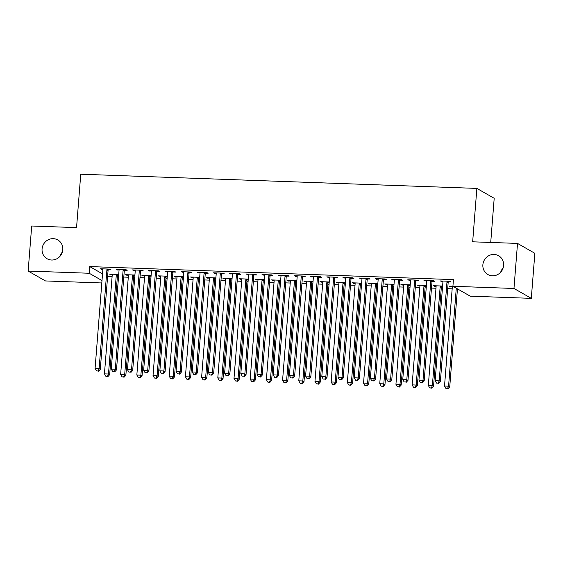 <?xml version="1.0" encoding="UTF-8"?>
<svg xmlns="http://www.w3.org/2000/svg" width="563" height="563" viewBox="0 0 563 563"><rect width="100%" height="100%" fill="white"/><g stroke="black" fill="none" stroke-linecap="round" stroke-linejoin="round"><path stroke-width="0.84" d="M62.796 249.712A10.824 10.254 119.7 0 1 47.074 258.741A10.824 10.254 119.7 0 1 42.07 248.973A10.824 10.254 119.7 0 1 57.792 239.944A10.824 10.254 119.7 0 1 62.796 249.712M503.596 265.504A10.824 10.254 119.7 0 1 487.875 274.533A10.824 10.254 119.7 0 1 482.871 264.765A10.824 10.254 119.7 0 1 498.593 255.736A10.824 10.254 119.7 0 1 503.596 265.504M59.861 256.461A10.824 10.254 119.7 0 1 62.338 252.104M500.662 272.253A10.824 10.254 119.7 0 1 503.139 267.904M107.603 276.482L112.1 276.644M117.371 276.827L118.533 276.869M123.797 277.059L128.294 277.221M133.565 277.411L134.726 277.453M139.99 277.643L144.487 277.798M149.758 277.988L150.919 278.031M156.19 278.221L160.68 278.382M165.951 278.572L167.112 278.615M172.384 278.798L176.873 278.959M182.145 279.149L183.306 279.192M188.577 279.382L193.067 279.544M198.338 279.734L199.499 279.776M204.77 279.959L209.26 280.121M214.531 280.311L215.692 280.353M220.963 280.543L225.46 280.705M230.724 280.888L231.886 280.93M237.157 281.12L241.654 281.282M246.918 281.472L248.079 281.514M253.35 281.704L257.847 281.866M263.111 282.049L264.279 282.091M269.543 282.281L274.04 282.443M279.304 282.633L280.473 282.675M285.737 282.865L290.234 283.02M295.505 283.21L296.666 283.252M301.93 283.442L306.427 283.604M311.698 283.794L312.859 283.836M318.13 284.019L322.62 284.181M327.891 284.371L329.052 284.414M334.323 284.604L338.813 284.765M344.084 284.955L345.246 284.998M350.517 285.181L355.007 285.342M360.278 285.532L361.439 285.575M366.71 285.765L371.2 285.927M376.471 286.117L377.632 286.152M382.903 286.342L387.4 286.504M392.664 286.694L393.826 286.736M399.097 286.926L403.594 287.088M408.858 287.271L410.019 287.313M415.29 287.503L419.787 287.665M425.051 287.855L426.219 287.897M431.483 288.087L435.98 288.249M441.244 288.432L442.412 288.474M447.676 288.664L452.173 288.826M101.812 282.964L45.483 280.944L28.15 271.063L89.2 273.252L102.002 280.55M490.718 242.456L494.194 198.296L476.861 188.408L80.755 174.22L76.554 227.614L31.697 226.009L28.15 271.063M476.861 188.408L472.66 241.809L517.517 243.413L534.85 253.301L531.303 298.355L470.253 296.166L452.919 286.278L513.97 288.467L531.303 298.355M134.867 275.638L133.917 275.61M128.42 275.413L125.648 274.688L134.916 275.018M124.55 270.261L127.168 270.36L125.999 269.691L116.281 269.339L119.046 270.064M167.253 276.799L166.303 276.771M160.807 276.574L158.041 275.849L167.302 276.18M156.936 271.422L159.554 271.521L158.386 270.852L148.667 270.5L151.433 271.225M199.64 277.96L198.69 277.925M193.193 277.728L190.428 277.003L199.689 277.341M189.323 272.583L191.941 272.675L190.773 272.013L181.054 271.662L183.827 272.386M232.033 279.121L231.083 279.086M225.58 278.889L222.814 278.164L232.083 278.495M221.709 273.745L224.334 273.836L223.159 273.168L213.447 272.823L216.213 273.548M264.42 280.283L263.47 280.247M257.967 280.05L255.201 279.325L264.469 279.656M254.096 274.906L256.721 274.997L255.546 274.329L245.834 273.984L248.6 274.709M296.807 281.444L295.856 281.409M290.36 281.211L287.587 280.487L296.856 280.817M286.49 276.067L289.108 276.159L287.939 275.49L278.221 275.145L280.986 275.87M329.193 282.605L328.243 282.57M322.747 282.373L319.981 281.648L329.242 281.979M318.876 277.228L321.494 277.32L320.326 276.651L310.607 276.306L313.373 277.031M361.58 283.766L360.63 283.731M355.133 283.534L352.368 282.809L361.629 283.14M351.263 278.389L353.881 278.481L352.712 277.812L342.994 277.468L345.766 278.192M393.973 284.927L393.023 284.892M387.52 284.695L384.754 283.97L394.023 284.301M383.649 279.551L386.274 279.642L385.099 278.974L375.387 278.622L378.153 279.354M426.36 286.088L425.41 286.053M419.907 285.856L417.141 285.131L426.409 285.462M416.036 280.705L418.661 280.803L417.486 280.135L407.774 279.783L410.54 280.508M452.3 287.017L449.527 286.293L453.159 286.419M448.43 281.866L451.047 281.964L449.879 281.296L440.16 280.944L442.926 281.669M452.919 286.278L453.44 279.607L89.728 266.573L102.529 273.871M432.236 281.289L434.854 281.38L433.686 280.712L423.967 280.367L426.733 281.092M442.553 286.666L441.603 286.63M436.107 286.433L433.334 285.708L442.602 286.039M399.843 280.128L402.468 280.219L401.292 279.551L391.581 279.206L394.346 279.931M410.167 285.504L409.217 285.469M403.713 285.272L400.947 284.547L410.216 284.878M367.456 278.966L370.081 279.058L368.906 278.396L359.194 278.045L361.96 278.769M377.773 284.343L376.83 284.308M371.327 284.111L368.561 283.386L377.822 283.724M335.069 277.805L337.687 277.904L336.519 277.235L326.8 276.883L329.573 277.608M345.386 283.182L344.436 283.147M338.94 282.95L336.174 282.225L345.436 282.563M302.683 276.644L305.301 276.743L304.133 276.074L294.414 275.722L297.18 276.447M313 282.021L312.05 281.993M306.553 281.796L303.788 281.071L313.049 281.401M270.296 275.483L272.914 275.581L271.746 274.913L262.027 274.561L264.793 275.286M280.613 280.867L279.663 280.831M274.167 280.634L271.394 279.91L280.663 280.24M237.903 274.322L240.528 274.42L239.352 273.752L229.641 273.4L232.406 274.125M248.227 279.705L247.277 279.67M241.773 279.473L239.008 278.748L248.276 279.079M205.516 273.168L208.141 273.259L206.966 272.591L197.254 272.246L200.02 272.971M215.833 278.544L214.89 278.509M209.387 278.312L206.621 277.587L215.882 277.918M173.13 272.006L175.747 272.098L174.579 271.429L164.86 271.084L167.633 271.809M183.447 277.383L182.496 277.348M177 277.151L174.234 276.426L183.496 276.757M140.743 270.845L143.361 270.937L142.193 270.268L132.474 269.923L135.24 270.648M151.06 276.222L150.11 276.187M144.614 275.99L141.848 275.265L151.109 275.596M108.356 269.684L110.974 269.776L109.806 269.107L100.087 268.762L102.853 269.487M118.673 275.061L117.723 275.026M112.227 274.828L109.454 274.104L118.723 274.434M517.517 243.413L513.97 288.467M89.728 266.573L89.2 273.252M441.378 280.993L441.329 281.613M450.752 286.335L450.703 286.961M425.185 280.409L425.135 281.036M434.559 285.751L434.509 286.377M408.991 279.832L408.942 280.451M418.365 285.174L418.316 285.8M392.798 279.248L392.749 279.874M402.172 284.589L402.123 285.216M376.605 278.671L376.556 279.29M385.972 284.012L385.922 284.639M360.411 278.087L360.362 278.713M369.778 283.435L369.729 284.055M344.218 277.51L344.169 278.136M353.585 282.851L353.536 283.478M328.025 276.926L327.976 277.552M337.392 282.274L337.343 282.893M311.832 276.349L311.782 276.975M321.199 281.69L321.149 282.316M295.638 275.764L295.589 276.391M305.005 281.113L304.956 281.732M279.438 275.187L279.389 275.814M288.812 280.529L288.763 281.155M263.245 274.61L263.195 275.23M272.619 279.952L272.569 280.578M247.051 274.026L247.002 274.653M256.425 279.368L256.376 279.994M230.858 273.449L230.809 274.068M240.232 278.791L240.183 279.417M214.665 272.865L214.616 273.491M224.032 278.213L223.983 278.833M198.472 272.288L198.422 272.907M207.838 277.629L207.789 278.256M182.278 271.704L182.229 272.33M191.645 277.052L191.596 277.672M166.085 271.127L166.036 271.753M175.452 276.468L175.403 277.095M149.892 270.543L149.842 271.169M159.259 275.891L159.209 276.51M133.698 269.966L133.649 270.592M143.065 275.307L143.016 275.933M117.498 269.388L117.449 270.008M126.872 274.73L126.823 275.356M101.305 268.804L101.256 269.431M110.679 274.146L110.629 274.772M447.254 281.197L447.142 281.444A1.689 1.605 -60.3 0 0 446.973 282.063L439.203 380.848L435.15 380.701L442.926 281.915A1.689 1.605 -60.3 0 0 442.856 281.289L442.778 281.043M448.718 281.254L448.31 282.112A1.689 1.605 -60.3 0 0 448.148 282.732L440.372 381.51L439.203 380.848L438.169 383.171L436.55 383.114L438.169 383.171M438.633 383.438L440.372 381.51M435.15 380.701L436.55 383.114M452.152 286.384L452.23 286.63A1.689 1.605 119.7 0 1 452.293 287.257L444.524 386.042L448.57 386.19L449.738 386.858L457.452 288.868M447.536 388.512L445.917 388.456L448.007 388.78L447.536 388.512L448.57 386.19L456.283 288.2M445.917 388.456L444.524 386.042M449.738 386.858L448.007 388.78M431.061 280.62L430.948 280.86A1.689 1.605 -60.3 0 0 430.779 281.479L423.003 380.264L418.956 380.124L426.733 281.338A1.689 1.605 -60.3 0 0 426.663 280.705L426.585 280.458M432.525 280.67L432.117 281.528A1.689 1.605 -60.3 0 0 431.955 282.147L424.178 380.933L423.003 380.264L421.976 382.594L420.35 382.53L421.976 382.594M422.44 382.861L424.178 380.933M418.956 380.124L420.35 382.53M414.868 280.043L414.755 280.283A1.689 1.605 -60.3 0 0 414.586 280.902L406.81 379.687L402.763 379.539L410.54 280.754A1.689 1.605 -60.3 0 0 410.469 280.128L410.392 279.881M416.331 280.092L415.923 280.951A1.689 1.605 -60.3 0 0 415.754 281.57L407.985 380.356L406.81 379.687L405.775 382.01L404.157 381.953L405.775 382.01M406.247 382.277L407.985 380.356M402.763 379.539L404.157 381.953M435.959 285.807L436.036 286.053A1.689 1.605 119.7 0 1 436.1 286.68L428.33 385.465L432.377 385.606L433.545 386.274L441.322 287.489A1.689 1.605 119.7 0 1 441.491 286.87L441.899 286.018M431.342 387.935L429.724 387.879L431.814 388.203L431.342 387.935L432.377 385.606L440.153 286.82A1.689 1.605 119.7 0 1 440.315 286.208L440.435 285.962M429.724 387.879L428.33 385.465M433.545 386.274L431.814 388.203M419.766 285.223L419.843 285.469A1.689 1.605 119.7 0 1 419.907 286.095L412.137 384.881L416.184 385.029L417.352 385.697L425.128 286.912A1.689 1.605 119.7 0 1 425.297 286.293L425.698 285.434M415.149 387.358L413.531 387.295L415.614 387.618L415.149 387.358L416.184 385.029L423.96 286.243A1.689 1.605 119.7 0 1 424.122 285.624L424.235 285.385M413.531 387.295L412.137 384.881M417.352 385.697L415.614 387.618M398.674 279.459L398.562 279.698A1.689 1.605 -60.3 0 0 398.393 280.318L390.616 379.103L386.57 378.962L394.346 280.177A1.689 1.605 -60.3 0 0 394.276 279.551L394.199 279.297M400.138 279.515L399.73 280.367A1.689 1.605 -60.3 0 0 399.561 280.986L391.792 379.772L390.616 379.103L389.582 381.433L387.963 381.376L389.582 381.433M390.053 381.7L391.792 379.772M386.57 378.962L387.963 381.376M382.481 278.882L382.361 279.121A1.689 1.605 -60.3 0 0 382.2 279.741L374.423 378.526L370.377 378.378L378.153 279.593A1.689 1.605 -60.3 0 0 378.083 278.966L378.005 278.72M383.945 278.931L383.537 279.79A1.689 1.605 -60.3 0 0 383.368 280.409L375.598 379.195L374.423 378.526L373.389 380.848L371.77 380.792L373.389 380.848M373.86 381.116L375.598 379.195M370.377 378.378L371.77 380.792M403.572 284.646L403.643 284.892A1.689 1.605 119.7 0 1 403.713 285.518L395.937 384.304L399.99 384.452L401.159 385.113L408.935 286.335A1.689 1.605 119.7 0 1 409.097 285.715L409.505 284.857M398.956 386.774L397.337 386.718L399.42 387.041L398.956 386.774L399.99 384.452L407.76 285.666A1.689 1.605 119.7 0 1 407.929 285.047L408.041 284.801M397.337 386.718L395.937 384.304M401.159 385.113L399.42 387.041M387.379 284.062L387.45 284.308A1.689 1.605 119.7 0 1 387.52 284.941L379.743 383.72L383.797 383.867L384.965 384.536L392.742 285.751A1.689 1.605 119.7 0 1 392.904 285.131L393.312 284.273M382.763 386.197L381.144 386.134L383.227 386.464L382.763 386.197L383.797 383.867L391.566 285.082A1.689 1.605 119.7 0 1 391.735 284.463L391.848 284.224M381.144 386.134L379.743 383.72M384.965 384.536L383.227 386.464M366.288 278.298L366.168 278.537A1.689 1.605 -60.3 0 0 366.006 279.157L358.23 377.942L354.183 377.801L361.953 279.016A1.689 1.605 -60.3 0 0 361.889 278.389L361.812 278.136M367.752 278.354L367.343 279.206A1.689 1.605 -60.3 0 0 367.175 279.825L359.398 378.61L358.23 377.942L357.195 380.271L355.577 380.215L357.195 380.271M357.667 380.539L359.398 378.61M354.183 377.801L355.577 380.215M371.179 283.485L371.256 283.731A1.689 1.605 119.7 0 1 371.327 284.357L363.55 383.143L367.597 383.29L368.772 383.959L376.548 285.174A1.689 1.605 119.7 0 1 376.71 284.554L377.119 283.696M366.569 385.613L364.944 385.556L367.034 385.88L366.569 385.613L367.597 383.29L375.373 284.505A1.689 1.605 119.7 0 1 375.542 283.886L375.655 283.639M364.944 385.556L363.55 383.143M368.772 383.959L367.034 385.88M350.095 277.721L349.975 277.96A1.689 1.605 -60.3 0 0 349.813 278.579L342.037 377.365L337.99 377.217L345.759 278.432A1.689 1.605 -60.3 0 0 345.696 277.805L345.619 277.559M351.558 277.77L351.15 278.629A1.689 1.605 -60.3 0 0 350.981 279.248L343.205 378.033L342.037 377.365L341.002 379.687L339.383 379.631L341.002 379.687M341.474 379.955L343.205 378.033M337.99 377.217L339.383 379.631M354.986 282.9L355.063 283.154A1.689 1.605 119.7 0 1 355.133 283.78L347.357 382.566L351.403 382.706L352.579 383.375L360.355 284.589A1.689 1.605 119.7 0 1 360.517 283.97L360.925 283.112M350.369 385.036L348.75 384.972L350.84 385.303L350.369 385.036L351.403 382.706L359.18 283.921A1.689 1.605 119.7 0 1 359.349 283.302L359.461 283.062M348.75 384.972L347.357 382.566M352.579 383.375L350.84 385.303M333.894 277.137L333.782 277.383A1.689 1.605 -60.3 0 0 333.62 277.995L325.843 376.781L321.797 376.64L329.566 277.855A1.689 1.605 -60.3 0 0 329.503 277.228L329.425 276.975M335.365 277.193L334.957 278.045A1.689 1.605 -60.3 0 0 334.788 278.664L327.012 377.449L325.843 376.781L324.809 379.11L323.19 379.054L324.809 379.11M325.273 379.378L327.012 377.449M321.797 376.64L323.19 379.054M317.701 276.56L317.588 276.799A1.689 1.605 -60.3 0 0 317.419 277.418L309.65 376.204L305.596 376.056L313.373 277.27A1.689 1.605 -60.3 0 0 313.31 276.644L313.232 276.398M319.165 276.609L318.757 277.468A1.689 1.605 -60.3 0 0 318.595 278.087L310.818 376.872L309.65 376.204L308.615 378.526L306.997 378.47L308.615 378.526M309.08 378.793L310.818 376.872M305.596 376.056L306.997 378.47M301.508 275.976L301.395 276.222A1.689 1.605 -60.3 0 0 301.226 276.841L293.457 375.627L289.403 375.479L297.18 276.693A1.689 1.605 -60.3 0 0 297.109 276.067L297.039 275.821M302.971 276.032L302.563 276.89A1.689 1.605 -60.3 0 0 302.401 277.503L294.625 376.288L293.457 375.627L292.422 377.949L290.804 377.893L292.422 377.949M292.887 378.216L294.625 376.288M289.403 375.479L290.804 377.893M285.314 275.398L285.202 275.638A1.689 1.605 -60.3 0 0 285.033 276.257L277.263 375.042L273.21 374.895L280.986 276.116A1.689 1.605 -60.3 0 0 280.916 275.483L280.838 275.237M286.778 275.448L286.37 276.306A1.689 1.605 -60.3 0 0 286.208 276.926L278.432 375.711L277.263 375.042L276.229 377.372L274.61 377.309L276.229 377.372M276.693 377.639L278.432 375.711M273.21 374.895L274.61 377.309M269.121 274.814L269.008 275.061A1.689 1.605 -60.3 0 0 268.84 275.68L261.063 374.465L257.017 374.318L264.793 275.532A1.689 1.605 -60.3 0 0 264.723 274.906L264.645 274.66M270.585 274.871L270.177 275.729A1.689 1.605 -60.3 0 0 270.015 276.349L262.238 375.134L261.063 374.465L260.036 376.788L258.41 376.731L260.036 376.788M260.5 377.055L262.238 375.134M257.017 374.318L258.41 376.731M252.928 274.237L252.815 274.477A1.689 1.605 -60.3 0 0 252.646 275.096L244.87 373.881L240.823 373.741L248.6 274.955A1.689 1.605 -60.3 0 0 248.529 274.329L248.452 274.075M254.392 274.287L253.983 275.145A1.689 1.605 -60.3 0 0 253.814 275.764L246.045 374.55L244.87 373.881L243.835 376.211L242.217 376.147L243.835 376.211M244.307 376.478L246.045 374.55M240.823 373.741L242.217 376.147M236.734 273.66L236.622 273.899A1.689 1.605 -60.3 0 0 236.453 274.519L228.677 373.304L224.63 373.156L232.406 274.371A1.689 1.605 -60.3 0 0 232.336 273.745L232.259 273.498M238.198 273.709L237.79 274.568A1.689 1.605 -60.3 0 0 237.621 275.187L229.852 373.973L228.677 373.304L227.642 375.627L226.023 375.57L227.642 375.627M228.114 375.894L229.852 373.973M224.63 373.156L226.023 375.57M220.541 273.076L220.422 273.315A1.689 1.605 -60.3 0 0 220.26 273.935L212.483 372.72L208.437 372.579L216.213 273.794A1.689 1.605 -60.3 0 0 216.143 273.168L216.065 272.914M222.005 273.132L221.597 273.984A1.689 1.605 -60.3 0 0 221.428 274.603L213.659 373.389L212.483 372.72L211.449 375.049L209.83 374.993L211.449 375.049M211.92 375.317L213.659 373.389M208.437 372.579L209.83 374.993M204.348 272.499L204.228 272.738A1.689 1.605 -60.3 0 0 204.066 273.358L196.29 372.143L192.243 371.995L200.013 273.21A1.689 1.605 -60.3 0 0 199.949 272.583L199.872 272.337M205.812 272.548L205.404 273.407A1.689 1.605 -60.3 0 0 205.235 274.026L197.458 372.812L196.29 372.143L195.255 374.465L193.637 374.409L195.255 374.465M195.727 374.733L197.458 372.812M192.243 371.995L193.637 374.409M338.792 282.323L338.87 282.57A1.689 1.605 119.7 0 1 338.94 283.196L331.164 381.981L335.21 382.129L336.385 382.798L344.155 284.012A1.689 1.605 119.7 0 1 344.324 283.393L344.732 282.535M334.176 384.452L332.557 384.395L334.647 384.719L334.176 384.452L335.21 382.129L342.987 283.344A1.689 1.605 119.7 0 1 343.156 282.725L343.268 282.485M332.557 384.395L331.164 381.981M336.385 382.798L334.647 384.719M322.599 281.739L322.676 281.993A1.689 1.605 119.7 0 1 322.747 282.619L314.97 381.404L319.017 381.545L320.192 382.214L327.962 283.428A1.689 1.605 119.7 0 1 328.13 282.809L328.539 281.957M317.982 383.875L316.364 383.818L318.454 384.142L317.982 383.875L319.017 381.545L326.793 282.76A1.689 1.605 119.7 0 1 326.962 282.14L327.075 281.901M316.364 383.818L314.97 381.404M320.192 382.214L318.454 384.142M306.406 281.162L306.483 281.409A1.689 1.605 119.7 0 1 306.553 282.035L298.777 380.82L302.824 380.968L303.999 381.637L311.768 282.851A1.689 1.605 119.7 0 1 311.937 282.232L312.345 281.373M301.789 383.29L300.17 383.234L302.261 383.558L301.789 383.29L302.824 380.968L310.6 282.183A1.689 1.605 119.7 0 1 310.762 281.563L310.882 281.324M300.17 383.234L298.777 380.82M303.999 381.637L302.261 383.558M290.212 280.578L290.29 280.831A1.689 1.605 119.7 0 1 290.353 281.458L282.584 380.243L286.63 380.384L287.799 381.052L295.575 282.267A1.689 1.605 119.7 0 1 295.744 281.648L296.152 280.796M285.596 382.713L283.977 382.657L286.067 382.981L285.596 382.713L286.63 380.384L294.407 281.599A1.689 1.605 119.7 0 1 294.569 280.986L294.688 280.74M283.977 382.657L282.584 380.243M287.799 381.052L286.067 382.981M274.019 280.001L274.097 280.247A1.689 1.605 119.7 0 1 274.16 280.874L266.39 379.659L270.437 379.807L271.605 380.475L279.382 281.69A1.689 1.605 119.7 0 1 279.551 281.071L279.959 280.212M269.403 382.129L267.784 382.073L269.874 382.397L269.403 382.129L270.437 379.807L278.213 281.021A1.689 1.605 119.7 0 1 278.375 280.402L278.495 280.163M267.784 382.073L266.39 379.659M271.605 380.475L269.874 382.397M257.826 279.424L257.903 279.67A1.689 1.605 119.7 0 1 257.967 280.297L250.197 379.082L254.244 379.223L255.412 379.891L263.188 281.106A1.689 1.605 119.7 0 1 263.357 280.494L263.758 279.635M253.209 381.552L251.591 381.496L253.674 381.82L253.209 381.552L254.244 379.223L262.02 280.444A1.689 1.605 119.7 0 1 262.182 279.825L262.295 279.579M251.591 381.496L250.197 379.082M255.412 379.891L253.674 381.82M241.633 278.84L241.703 279.086A1.689 1.605 119.7 0 1 241.773 279.712L233.997 378.498L238.05 378.646L239.219 379.314L246.995 280.529A1.689 1.605 119.7 0 1 247.157 279.91L247.565 279.051M237.016 380.975L235.397 380.912L237.48 381.242L237.016 380.975L238.05 378.646L245.82 279.86A1.689 1.605 119.7 0 1 245.989 279.241L246.101 279.002M235.397 380.912L233.997 378.498M239.219 379.314L237.48 381.242M225.439 278.263L225.51 278.509A1.689 1.605 119.7 0 1 225.58 279.135L217.804 377.921L221.857 378.069L223.025 378.73L230.802 279.952A1.689 1.605 119.7 0 1 230.964 279.332L231.372 278.474M220.823 380.391L219.204 380.335L221.287 380.658L220.823 380.391L221.857 378.069L229.627 279.283A1.689 1.605 119.7 0 1 229.795 278.664L229.908 278.418M219.204 380.335L217.804 377.921M223.025 378.73L221.287 380.658M209.239 277.679L209.316 277.925A1.689 1.605 119.7 0 1 209.387 278.558L201.61 377.344L205.657 377.484L206.832 378.153L214.609 279.368A1.689 1.605 119.7 0 1 214.77 278.748L215.179 277.89M204.629 379.814L203.004 379.751L205.094 380.081L204.629 379.814L205.657 377.484L213.433 278.699A1.689 1.605 119.7 0 1 213.602 278.08L213.715 277.841M203.004 379.751L201.61 377.344M206.832 378.153L205.094 380.081M188.155 271.915L188.035 272.161A1.689 1.605 -60.3 0 0 187.873 272.774L180.097 371.559L176.05 371.418L183.819 272.633A1.689 1.605 -60.3 0 0 183.756 272.006L183.679 271.753M189.618 271.971L189.21 272.823A1.689 1.605 -60.3 0 0 189.041 273.442L181.265 372.227L180.097 371.559L179.062 373.888L177.444 373.832L179.062 373.888M179.534 374.156L181.265 372.227M176.05 371.418L177.444 373.832M193.046 277.102L193.123 277.348A1.689 1.605 119.7 0 1 193.193 277.974L185.417 376.76L189.464 376.907L190.639 377.576L198.415 278.791A1.689 1.605 119.7 0 1 198.577 278.171L198.985 277.313M188.429 379.23L186.81 379.173L188.901 379.497L188.429 379.23L189.464 376.907L197.24 278.122A1.689 1.605 119.7 0 1 197.409 277.503L197.522 277.263M186.81 379.173L185.417 376.76M190.639 377.576L188.901 379.497M171.954 271.338L171.842 271.577A1.689 1.605 -60.3 0 0 171.68 272.196L163.903 370.982L159.857 370.834L167.626 272.049A1.689 1.605 -60.3 0 0 167.563 271.422L167.485 271.176M173.425 271.387L173.017 272.246A1.689 1.605 -60.3 0 0 172.848 272.865L165.072 371.65L163.903 370.982L162.869 373.304L161.25 373.248L162.869 373.304M163.34 373.572L165.072 371.65M159.857 370.834L161.25 373.248M176.852 276.517L176.93 276.771A1.689 1.605 119.7 0 1 177 277.397L169.224 376.183L173.27 376.323L174.446 376.992L182.215 278.206A1.689 1.605 119.7 0 1 182.384 277.587L182.792 276.736M172.236 378.653L170.617 378.596L172.707 378.92L172.236 378.653L173.27 376.323L181.047 277.538A1.689 1.605 119.7 0 1 181.216 276.919L181.328 276.679M170.617 378.596L169.224 376.183M174.446 376.992L172.707 378.92M155.761 270.754L155.648 271A1.689 1.605 -60.3 0 0 155.479 271.619L147.71 370.398L143.656 370.257L151.433 271.472A1.689 1.605 -60.3 0 0 151.37 270.845L151.292 270.599M157.225 270.81L156.824 271.669A1.689 1.605 -60.3 0 0 156.655 272.281L148.878 371.066L147.71 370.398L146.676 372.727L145.057 372.671L146.676 372.727M147.14 372.995L148.878 371.066M143.656 370.257L145.057 372.671M160.659 275.94L160.737 276.187A1.689 1.605 119.7 0 1 160.807 276.813L153.03 375.598L157.077 375.746L158.252 376.415L166.022 277.629A1.689 1.605 119.7 0 1 166.191 277.01L166.599 276.151M156.042 378.069L154.424 378.012L156.514 378.336L156.042 378.069L157.077 375.746L164.853 276.961A1.689 1.605 119.7 0 1 165.022 276.342L165.135 276.102M154.424 378.012L153.03 375.598M158.252 376.415L156.514 378.336M139.568 270.177L139.455 270.416A1.689 1.605 -60.3 0 0 139.286 271.035L131.517 369.821L127.463 369.673L135.24 270.887A1.689 1.605 -60.3 0 0 135.169 270.261L135.099 270.015M141.031 270.226L140.623 271.084A1.689 1.605 -60.3 0 0 140.461 271.704L132.685 370.489L131.517 369.821L130.482 372.15L128.864 372.087L130.482 372.15M130.947 372.417L132.685 370.489M127.463 369.673L128.864 372.087M144.466 275.356L144.543 275.61A1.689 1.605 119.7 0 1 144.614 276.236L136.837 375.021L140.884 375.162L142.059 375.831L149.828 277.045A1.689 1.605 119.7 0 1 149.997 276.426L150.405 275.574M139.849 377.491L138.231 377.435L140.321 377.759L139.849 377.491L140.884 375.162L148.66 276.377A1.689 1.605 119.7 0 1 148.822 275.757L148.942 275.518M138.231 377.435L136.837 375.021M142.059 375.831L140.321 377.759M123.374 269.593L123.262 269.839A1.689 1.605 -60.3 0 0 123.093 270.458L115.324 369.244L111.27 369.096L119.046 270.31A1.689 1.605 -60.3 0 0 118.976 269.684L118.899 269.438M124.838 269.649L124.43 270.507A1.689 1.605 -60.3 0 0 124.268 271.127L116.492 369.905L115.324 369.244L114.289 371.566L112.67 371.51L114.289 371.566M114.753 371.833L116.492 369.905M111.27 369.096L112.67 371.51M128.273 274.779L128.35 275.026A1.689 1.605 119.7 0 1 128.413 275.652L120.644 374.437L124.69 374.585L125.859 375.254L133.635 276.468A1.689 1.605 119.7 0 1 133.804 275.849L134.212 274.99M123.656 376.907L122.037 376.851L124.127 377.175L123.656 376.907L124.69 374.585L132.467 275.8A1.689 1.605 119.7 0 1 132.629 275.18L132.748 274.941M122.037 376.851L120.644 374.437M125.859 375.254L124.127 377.175M107.181 269.015L107.069 269.255A1.689 1.605 -60.3 0 0 106.9 269.874L99.123 368.659L95.077 368.512L102.853 269.733A1.689 1.605 -60.3 0 0 102.783 269.1L102.705 268.854M108.645 269.065L108.237 269.923A1.689 1.605 -60.3 0 0 108.075 270.543L100.298 369.328L99.123 368.659L98.096 370.989L96.47 370.926L98.096 370.989M98.56 371.256L100.298 369.328M95.077 368.512L96.47 370.926M112.079 274.202L112.157 274.448A1.689 1.605 119.7 0 1 112.22 275.075L104.451 373.86L108.497 374.001L109.665 374.669L117.442 275.884A1.689 1.605 119.7 0 1 117.611 275.265L118.019 274.413M107.463 376.33L105.844 376.274L107.934 376.598L107.463 376.33L108.497 374.001L116.274 275.216A1.689 1.605 119.7 0 1 116.435 274.603L116.555 274.357M105.844 376.274L104.451 373.86M109.665 374.669L107.934 376.598M447.142 281.444L448.31 282.112M446.973 282.063L448.148 282.732M430.948 280.86L432.117 281.528M430.779 281.479L431.955 282.147M414.755 280.283L415.923 280.951M414.586 280.902L415.754 281.57M441.322 287.489L440.153 286.82M441.491 286.87L440.315 286.208M425.128 286.912L423.96 286.243M425.297 286.293L424.122 285.624M398.562 279.698L399.73 280.367M398.393 280.318L399.561 280.986M382.361 279.121L383.537 279.79M382.2 279.741L383.368 280.409M408.935 286.335L407.76 285.666M409.097 285.715L407.929 285.047M392.742 285.751L391.566 285.082M392.904 285.131L391.735 284.463M366.168 278.537L367.343 279.206M366.006 279.157L367.175 279.825M376.548 285.174L375.373 284.505M376.71 284.554L375.542 283.886M349.975 277.96L351.15 278.629M349.813 278.579L350.981 279.248M360.355 284.589L359.18 283.921M360.517 283.97L359.349 283.302M333.782 277.383L334.957 278.045M333.62 277.995L334.788 278.664M317.588 276.799L318.757 277.468M317.419 277.418L318.595 278.087M301.395 276.222L302.563 276.89M301.226 276.841L302.401 277.503M285.202 275.638L286.37 276.306M285.033 276.257L286.208 276.926M269.008 275.061L270.177 275.729M268.84 275.68L270.015 276.349M252.815 274.477L253.983 275.145M252.646 275.096L253.814 275.764M236.622 273.899L237.79 274.568M236.453 274.519L237.621 275.187M220.422 273.315L221.597 273.984M220.26 273.935L221.428 274.603M204.228 272.738L205.404 273.407M204.066 273.358L205.235 274.026M344.155 284.012L342.987 283.344M344.324 283.393L343.156 282.725M327.962 283.428L326.793 282.76M328.13 282.809L326.962 282.14M311.768 282.851L310.6 282.183M311.937 282.232L310.762 281.563M295.575 282.267L294.407 281.599M295.744 281.648L294.569 280.986M279.382 281.69L278.213 281.021M279.551 281.071L278.375 280.402M263.188 281.106L262.02 280.444M263.357 280.494L262.182 279.825M246.995 280.529L245.82 279.86M247.157 279.91L245.989 279.241M230.802 279.952L229.627 279.283M230.964 279.332L229.795 278.664M214.609 279.368L213.433 278.699M214.77 278.748L213.602 278.08M188.035 272.161L189.21 272.823M187.873 272.774L189.041 273.442M198.415 278.791L197.24 278.122M198.577 278.171L197.409 277.503M171.842 271.577L173.017 272.246M171.68 272.196L172.848 272.865M182.215 278.206L181.047 277.538M182.384 277.587L181.216 276.919M155.648 271L156.824 271.669M155.479 271.619L156.655 272.281M166.022 277.629L164.853 276.961M166.191 277.01L165.022 276.342M139.455 270.416L140.623 271.084M139.286 271.035L140.461 271.704M149.828 277.045L148.66 276.377M149.997 276.426L148.822 275.757M123.262 269.839L124.43 270.507M123.093 270.458L124.268 271.127M133.635 276.468L132.467 275.8M133.804 275.849L132.629 275.18M107.069 269.255L108.237 269.923M106.9 269.874L108.075 270.543M117.442 275.884L116.274 275.216M117.611 275.265L116.435 274.603"/></g></svg>
